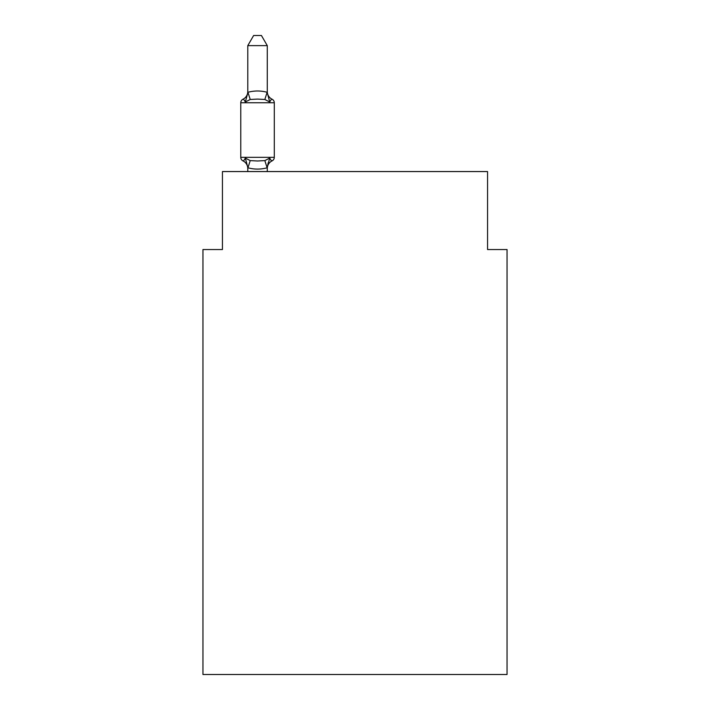 <?xml version="1.0" encoding="UTF-8"?>
<svg xmlns="http://www.w3.org/2000/svg" width="710" height="710" viewBox="0 0 710 710"><rect width="100%" height="100%" fill="white"/><g stroke="black" fill="none" stroke-linecap="round" stroke-linejoin="round"><path stroke-width="1.06" d="M507.047 674.5L507.047 249.538L487.557 249.538L487.557 171.563L222.443 171.563L222.443 249.538L202.953 249.538L202.953 674.5L507.047 674.5M245.349 101.992C244 99.604 243.21 98.69 242.962 99.249C243.21 98.69 244 99.604 245.349 101.992C244 99.604 243.21 98.69 242.962 99.249C243.21 98.69 244 99.604 245.349 101.992C244 99.604 243.21 98.69 242.962 99.249C243.21 98.69 244 99.604 245.349 101.992C244 99.604 243.21 98.69 242.962 99.249C243.21 98.69 244 99.604 245.349 101.992C244 99.604 243.21 98.69 242.962 99.249C243.21 98.69 244 99.604 245.349 101.992L247.941 92.282C254.349 90.561 260.739 90.561 267.12 92.282L267.279 91.537A8.573 8.573 0 0 0 272.108 99.249C271.859 98.69 271.06 99.604 269.711 101.992C271.06 99.604 271.859 98.69 272.108 99.249C271.859 98.69 271.06 99.604 269.711 101.992C271.06 99.604 271.859 98.69 272.108 99.249C271.859 98.69 271.06 99.604 269.711 101.992C271.06 99.604 271.859 98.69 272.108 99.249C271.859 98.69 271.06 99.604 269.711 101.992L264.848 99.48L257.535 99.089L250.222 99.48L245.349 101.992M247.781 171.563L247.781 167.4L245.349 158.099C244 160.487 243.21 161.401 242.962 160.842C243.21 161.401 244 160.487 245.349 158.099C244 160.487 243.21 161.401 242.962 160.842C243.21 161.401 244 160.487 245.349 158.099C244 160.487 243.21 161.401 242.962 160.842C243.21 161.401 244 160.487 245.349 158.099L250.222 160.602L257.535 160.993L264.848 160.602L269.711 158.099L267.12 167.8C260.721 169.521 254.322 169.521 247.941 167.8L247.781 168.554A8.573 8.573 0 0 0 242.962 160.842A3.896 3.896 0 0 1 240.77 157.336L274.3 157.336A3.896 3.896 0 0 1 272.108 160.842L270.989 160.309L272.108 160.842A3.896 3.896 0 0 0 274.3 157.336A3.896 3.896 0 0 1 272.108 160.842C271.859 161.401 271.06 160.487 269.711 158.099C271.06 160.487 271.859 161.401 272.108 160.842A3.896 3.896 0 0 0 274.3 157.336A3.896 3.896 0 0 1 272.108 160.842C271.859 161.401 271.06 160.487 269.711 158.099C271.06 160.487 271.859 161.401 272.108 160.842A3.896 3.896 0 0 0 274.3 157.336A3.896 3.896 0 0 1 272.108 160.842A3.896 3.896 0 0 0 274.3 157.336A3.896 3.896 0 0 1 272.108 160.842C271.859 161.401 271.06 160.487 269.711 158.099C271.06 160.487 271.859 161.401 272.108 160.842A3.896 3.896 0 0 0 274.3 157.336A3.896 3.896 0 0 1 272.108 160.842A8.573 8.573 0 0 0 267.279 168.554M267.279 167.4L268.194 162.812M267.279 45.635L247.781 45.635L253.639 35.5L261.422 35.5L267.279 45.635L267.279 92.682L269.711 101.992M247.781 92.335L247.781 45.635M272.108 160.842C271.859 161.401 271.06 160.487 269.711 158.099C271.06 160.487 271.859 161.401 272.108 160.842A3.896 3.896 0 0 0 274.3 157.336A3.896 3.896 0 0 1 272.108 160.842A3.896 3.896 0 0 0 274.3 157.336A3.896 3.896 0 0 1 272.108 160.842A3.896 3.896 0 0 0 274.3 157.336A3.896 3.896 0 0 1 272.108 160.842A3.896 3.896 0 0 0 274.3 157.336A3.896 3.896 0 0 1 272.108 160.842A3.896 3.896 0 0 0 274.3 157.336L274.3 102.755A3.896 3.896 0 0 0 272.108 99.249A3.896 3.896 0 0 1 274.3 102.755L240.77 102.755A3.896 3.896 0 0 1 242.962 99.249A8.573 8.573 0 0 0 247.781 91.537M240.77 102.755L240.77 157.336M267.279 171.563L267.279 167.755M250.222 160.602L247.941 167.8M264.848 160.602L267.12 167.8M247.941 92.282L250.222 99.48M267.12 92.282L264.848 99.48"/></g></svg>
